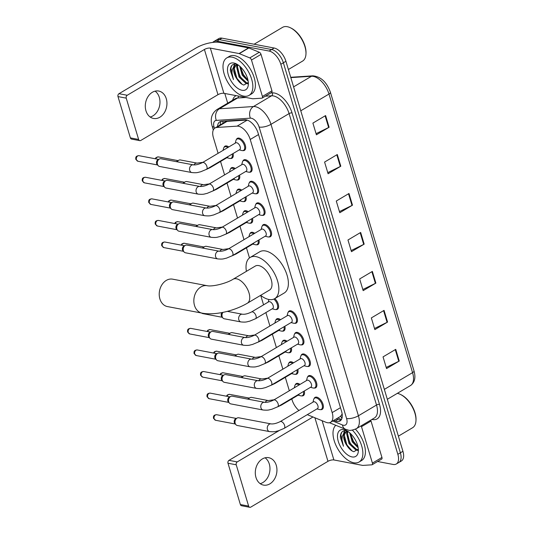 <?xml version="1.0" encoding="UTF-8"?>
<svg xmlns="http://www.w3.org/2000/svg" width="534" height="534" viewBox="0 0 534 534"><rect width="100%" height="100%" fill="white"/><g stroke="black" fill="none" stroke-linecap="round" stroke-linejoin="round"><path stroke-width="0.8" d="M288.734 363.327A6.975 3.705 59.3 0 1 289.722 362.052A6.975 3.705 59.3 0 1 291.41 361.818A6.975 3.705 59.3 0 1 293.546 362.833M282.259 341.74A6.975 3.705 59.3 0 1 283.247 340.472A6.975 3.705 59.3 0 1 284.929 340.231A6.975 3.705 59.3 0 1 287.072 341.246M275.784 320.153A6.975 3.705 59.3 0 1 276.766 318.885A6.975 3.705 59.3 0 1 278.454 318.644A6.975 3.705 59.3 0 1 280.597 319.659M249.879 233.812A6.975 3.705 59.3 0 1 250.867 232.537A6.975 3.705 59.3 0 1 252.549 232.303A6.975 3.705 59.3 0 1 254.691 233.318M243.404 212.225A6.975 3.705 59.3 0 1 244.385 210.957A6.975 3.705 59.3 0 1 246.074 210.716A6.975 3.705 59.3 0 1 248.217 211.731M236.929 190.638A6.975 3.705 59.3 0 1 237.91 189.37A6.975 3.705 59.3 0 1 239.599 189.129A6.975 3.705 59.3 0 1 241.735 190.144M230.454 169.058A6.975 3.705 59.3 0 1 231.436 167.783A6.975 3.705 59.3 0 1 233.124 167.549A6.975 3.705 59.3 0 1 235.26 168.557M223.973 147.471A6.975 3.705 59.3 0 1 224.961 146.196A6.975 3.705 59.3 0 1 226.65 145.962A6.975 3.705 59.3 0 1 228.786 146.97M295.215 384.914A6.975 3.705 59.3 0 1 296.196 383.639A6.975 3.705 59.3 0 1 297.885 383.405A6.975 3.705 59.3 0 1 300.021 384.42M236.342 139.628A6.975 3.705 59.3 0 1 237.33 138.359A6.975 3.705 59.3 0 1 239.018 138.119A6.975 3.705 59.3 0 1 244.772 143.813A6.975 3.705 59.3 0 1 244.445 150.354A6.975 3.705 59.3 0 1 242.857 150.608M242.816 161.215A6.975 3.705 59.3 0 1 243.804 159.94A6.975 3.705 59.3 0 1 245.493 159.706A6.975 3.705 59.3 0 1 251.247 165.4A6.975 3.705 59.3 0 1 250.92 171.941A6.975 3.705 59.3 0 1 249.331 172.195M249.298 182.802A6.975 3.705 59.3 0 1 250.279 181.527A6.975 3.705 59.3 0 1 251.968 181.293A6.975 3.705 59.3 0 1 257.722 186.987A6.975 3.705 59.3 0 1 257.395 193.528A6.975 3.705 59.3 0 1 255.806 193.782M255.773 204.388A6.975 3.705 59.3 0 1 256.754 203.114A6.975 3.705 59.3 0 1 258.443 202.88A6.975 3.705 59.3 0 1 264.197 208.574A6.975 3.705 59.3 0 1 263.869 215.109A6.975 3.705 59.3 0 1 262.281 215.362M262.247 225.975A6.975 3.705 59.3 0 1 263.229 224.701A6.975 3.705 59.3 0 1 264.917 224.467A6.975 3.705 59.3 0 1 270.678 230.154A6.975 3.705 59.3 0 1 270.351 236.696A6.975 3.705 59.3 0 1 268.762 236.949M301.103 355.49A6.975 3.705 59.3 0 1 302.09 354.216A6.975 3.705 59.3 0 1 303.779 353.982A6.975 3.705 59.3 0 1 309.533 359.669A6.975 3.705 59.3 0 1 309.206 366.211A6.975 3.705 59.3 0 1 307.617 366.464M307.577 377.077A6.975 3.705 59.3 0 1 308.565 375.803A6.975 3.705 59.3 0 1 310.254 375.569A6.975 3.705 59.3 0 1 316.008 381.256A6.975 3.705 59.3 0 1 315.681 387.797A6.975 3.705 59.3 0 1 314.092 388.051M294.628 333.904A6.975 3.705 59.3 0 1 295.609 332.629A6.975 3.705 59.3 0 1 297.298 332.395A6.975 3.705 59.3 0 1 303.058 338.089A6.975 3.705 59.3 0 1 302.731 344.63A6.975 3.705 59.3 0 1 301.143 344.877M288.153 312.317A6.975 3.705 59.3 0 1 289.134 311.042A6.975 3.705 59.3 0 1 290.823 310.808A6.975 3.705 59.3 0 1 296.577 316.502A6.975 3.705 59.3 0 1 296.25 323.043A6.975 3.705 59.3 0 1 294.661 323.297M314.059 398.658A6.975 3.705 59.3 0 1 315.04 397.389A6.975 3.705 59.3 0 1 316.729 397.149A6.975 3.705 59.3 0 1 322.483 402.843A6.975 3.705 59.3 0 1 322.156 409.384A6.975 3.705 59.3 0 1 320.567 409.638M307.29 414.658L325.947 422.281A13.076 6.949 -120.7 0 0 327.435 422.728A13.076 6.949 -120.7 0 0 330.599 422.287A13.076 6.949 -120.7 0 0 332.168 412.602L250.232 139.481A13.076 6.949 -120.7 0 0 237.103 126.137L216.771 127.472A13.076 6.949 -120.7 0 0 214.982 128.006A13.076 6.949 -120.7 0 0 213.413 137.692L218.099 153.311M330.599 422.287L340.358 416.5L341.867 414.517A4.359 2.316 -120.7 0 0 342.194 414.284M342.127 413.757A13.076 6.949 59.3 0 1 341.867 414.517M247.068 120.037L227.09 121.345L225.168 121.966L214.982 128.006M291.784 398.925L292.058 399.826A13.076 6.949 -120.7 0 0 298.933 410.492M220.549 161.482L224.574 174.898M227.023 183.069L231.048 196.485M233.505 204.656L237.523 218.072M239.98 226.242L244.005 239.659M246.454 247.829L249.485 257.929M260.726 295.402L263.556 304.841M265.885 312.584L269.904 326M272.36 334.171L276.385 347.587M278.835 355.757L282.86 369.174M285.31 377.344L289.335 390.754M297.818 369.421A6.975 3.705 59.3 0 1 296.837 374.054A6.975 3.705 59.3 0 1 295.249 374.307M291.344 347.834A6.975 3.705 59.3 0 1 290.363 352.467A6.975 3.705 59.3 0 1 288.774 352.72M284.869 326.247A6.975 3.705 59.3 0 1 283.888 330.88A6.975 3.705 59.3 0 1 282.299 331.133M274.776 298.606A6.975 3.705 59.3 0 1 278.381 304.62A6.975 3.705 59.3 0 1 277.406 309.293A6.975 3.705 59.3 0 1 275.818 309.546M258.963 239.906A6.975 3.705 59.3 0 1 257.982 244.539A6.975 3.705 59.3 0 1 256.393 244.792M252.489 218.319A6.975 3.705 59.3 0 1 251.507 222.952A6.975 3.705 59.3 0 1 249.919 223.205M246.014 196.732A6.975 3.705 59.3 0 1 245.026 201.365A6.975 3.705 59.3 0 1 243.437 201.618M239.532 175.145A6.975 3.705 59.3 0 1 238.551 179.778A6.975 3.705 59.3 0 1 236.963 180.031M233.058 153.558A6.975 3.705 59.3 0 1 232.076 158.191A6.975 3.705 59.3 0 1 230.488 158.444M304.293 391.008A6.975 3.705 59.3 0 1 303.312 395.641A6.975 3.705 59.3 0 1 301.723 395.888M333.837 420.365L335.345 420.986A13.076 6.949 -120.7 0 0 336.834 421.433A13.076 6.949 -120.7 0 0 339.998 420.992A13.076 6.949 -120.7 0 0 341.566 411.307L258.102 133.106A13.076 6.949 -120.7 0 0 244.979 119.763L221.597 121.305A13.076 6.949 -120.7 0 0 219.808 121.839A13.076 6.949 -120.7 0 0 217.538 126.491M341.113 419.984A13.076 6.949 59.3 0 1 339.37 419.924A13.076 6.949 59.3 0 1 337.888 419.477L336.373 418.863M212.752 42.42A13.076 6.949 59.3 0 1 213.713 41.605A13.076 6.949 59.3 0 1 216.877 41.165L269.083 51.044A13.076 6.949 59.3 0 1 280.831 64.294L397.85 454.321A13.076 6.949 59.3 0 1 396.275 464.006A13.076 6.949 59.3 0 1 393.111 464.446L377.591 461.509M227.704 103.162L224.801 93.483M213.713 41.605L218.793 38.588A13.076 6.949 59.3 0 1 221.964 38.148L274.169 48.027A13.076 6.949 59.3 0 1 285.917 61.276L402.93 451.303L400.387 452.812A13.076 6.949 59.3 0 1 398.818 462.497A13.076 6.949 59.3 0 0 400.387 452.812L283.374 62.785L400.387 452.812L397.85 454.321M274.169 48.027L271.626 49.535A13.076 6.949 59.3 0 1 283.374 62.785A13.076 6.949 59.3 0 0 271.626 49.535L219.421 39.656L271.626 49.535L269.083 51.044M216.257 40.097A13.076 6.949 59.3 0 1 219.421 39.656A13.076 6.949 59.3 0 0 216.257 40.097M220.075 124.983A13.076 6.949 59.3 0 1 221.23 121.338M241.775 72.23A17.435 9.265 -120.7 0 0 246.708 79.246M351.772 438.881A17.435 9.265 -120.7 0 0 356.705 445.897M325.6 115.564L312.897 123.1L316.408 134.788L329.111 127.252L325.6 115.564M316.068 133.667L328.637 127.513A3.484 1.255 -16.7 0 0 329.111 127.252M337.294 154.526L324.585 162.062L328.096 173.757L340.799 166.221L337.294 154.526M327.756 172.629L340.325 166.475A3.484 1.255 -16.7 0 0 340.799 166.221M348.982 193.495L336.28 201.031L339.784 212.719L352.487 205.183L348.982 193.495M339.444 211.591L352.013 205.436A3.484 1.255 -16.7 0 0 352.487 205.183M395.741 349.349L383.038 356.886L386.543 368.573L399.245 361.037L395.741 349.349M386.202 367.445L398.771 361.291A3.484 1.255 -16.7 0 0 399.245 361.037M384.053 310.381L371.344 317.917L374.855 329.611L387.557 322.075L384.053 310.381M374.514 328.483L387.083 322.329A3.484 1.255 -16.7 0 0 387.557 322.075M372.358 271.419L359.656 278.955L363.167 290.643L375.869 283.107L372.358 271.419M362.826 289.521L375.395 283.367A3.484 1.255 -16.7 0 0 375.869 283.107M360.67 232.457L347.968 239.993L351.472 251.681L364.175 244.145L360.67 232.457M351.138 250.553L363.701 244.398A3.484 1.255 -16.7 0 0 364.175 244.145M402.93 451.303A13.076 6.949 59.3 0 1 401.361 460.989L396.275 464.006M265.084 457.805A13.951 10.7 -79.3 0 1 269.31 464.046A13.951 10.7 -79.3 0 1 260.185 483.664M255.96 477.423A13.951 10.7 100.7 0 0 263.529 485.099A13.951 10.7 100.7 0 0 274.189 479.579A13.951 10.7 100.7 0 0 276.285 465.368A13.951 10.7 100.7 0 0 268.715 457.691A13.951 10.7 100.7 0 0 258.049 463.212A13.951 10.7 100.7 0 0 255.96 477.423M370.649 420.198A2.183 1.161 59.3 0 1 371.017 421.032L361.491 426.686L372.418 463.118L381.944 457.464A2.183 1.161 59.3 0 1 381.683 459.08L372.158 464.734A2.183 1.161 -120.7 0 0 372.418 463.118M371.017 421.032L381.944 457.464M249.805 507.3L241.562 505.738A2.183 1.669 -79.3 0 1 240.38 504.543L248.624 506.099A2.183 1.669 100.7 0 0 249.805 507.3A2.183 1.669 100.7 0 0 250.793 507.106L327.969 461.323A4.359 1.569 163.3 0 1 333.897 459.961L362.626 465.394A2.183 1.161 -120.7 0 0 362.853 465.414L371.858 464.82A2.183 1.161 -120.7 0 0 372.158 464.734M227.991 463.238A2.183 1.669 -79.3 0 1 228.993 460.348L237.236 461.91A2.183 1.669 100.7 0 0 236.235 464.8L227.991 463.238L240.38 504.543M279.175 430.578L228.993 460.348M236.235 464.8L248.624 506.099M237.236 461.91L312.971 416.981M361.491 426.686A2.183 1.161 -120.7 0 0 361.118 425.852M397.329 393.358A19.618 10.426 59.3 0 1 400.38 394.406L401.114 394.76A18.743 9.959 59.3 0 1 416.013 419.871L415.973 420.685A19.618 10.426 59.3 0 1 412.562 427.754L398.384 436.165M400.38 394.406A19.618 10.426 59.3 0 1 415.973 420.685M352.367 430.124A21.794 11.581 59.3 0 1 359.048 462.037A21.794 11.581 59.3 0 1 353.775 462.771A21.794 11.581 59.3 0 1 336.28 446.05A21.794 11.581 59.3 0 1 335.793 425.298M355.437 429.169A21.794 11.581 59.3 0 1 361.591 460.528L359.048 462.037M347.901 431.432L345.625 431.986L347.387 431.105L346.379 430.825C342.454 430.317 340.438 432.467 340.338 437.279L343.469 446.25C341.119 439.936 341.573 435.39 344.837 432.607A10.9 5.794 59.3 0 0 347.1 445.857C349.209 449.034 351.452 450.99 353.828 451.711L358.327 449.074M352.019 456.924A15.259 8.11 59.3 0 1 338.309 441.471A15.259 8.11 59.3 0 1 343.836 429.65A15.259 8.11 59.3 0 1 346.239 430.477A15.259 8.11 59.3 0 1 358.361 450.91A15.259 8.11 59.3 0 1 352.019 456.924M347.961 431.479L347.434 433.187L349.83 443.24L356.712 449.555L358.147 449.648M347.447 431.439L346.639 433.661L349.036 443.714L355.918 450.022L358.034 449.935M350.498 433.541L353.007 441.358L357.987 446.838L353.421 441.344L350.511 433.741M349.703 432.814L352.213 441.832L358.174 447.826M346.039 431.772L344.263 435.07L347.1 445.857M345.625 431.986L344.837 432.607M346.886 430.951L346.826 431.305M346.793 431.532L346.686 433.401M344.45 430.744L343.582 433.688M347.167 431.465L347.107 432.073M347.334 435.624L350.244 443.227L354.863 448.754M356.946 450.155L357.72 450.509M344.744 430.718L344.003 433.234M344.163 437.513L347.073 445.116L352.14 450.99M341.813 432.16L340.872 434.836L343.469 446.25M172.642 279.169A13.951 10.7 100.7 0 0 161.976 284.689A13.951 10.7 100.7 0 0 159.886 298.9A13.951 10.7 100.7 0 0 167.456 306.576L202.072 313.131A13.951 10.7 -79.3 0 1 194.503 305.455A13.951 10.7 -79.3 0 1 196.599 291.237A13.951 10.7 -79.3 0 1 207.259 285.717L172.642 279.169M233.091 279.242A13.951 7.409 -120.7 0 1 236.469 278.775A13.951 7.409 -120.7 0 1 248.998 292.906A13.951 7.409 -120.7 0 1 247.322 303.239L269.557 290.049A13.951 7.409 -120.7 0 0 270.211 276.966A13.951 7.409 -120.7 0 0 258.696 265.585A13.951 7.409 -120.7 0 0 255.319 266.052L233.091 279.242C226.436 283.481 212.365 286.858 207.259 285.717M246.408 271.339A23.977 12.743 59.3 0 1 250.206 257.435A23.977 12.743 59.3 0 1 256.013 256.62A23.977 12.743 59.3 0 1 275.791 276.185A23.977 12.743 59.3 0 1 274.67 298.673A23.977 12.743 59.3 0 1 268.869 299.481A23.977 12.743 59.3 0 1 260.645 295.335M250.206 257.435L259.731 251.781A23.977 12.743 59.3 0 1 265.538 250.967A23.977 12.743 59.3 0 1 285.323 270.538A23.977 12.743 59.3 0 1 284.201 293.019L274.67 298.673M280.136 421.64L313.418 401.895A3.925 2.083 59.3 0 1 314.372 401.762A3.925 2.083 59.3 0 1 317.61 404.966A3.925 2.083 59.3 0 1 317.423 408.644L284.141 428.388A3.925 2.083 59.3 0 0 284.542 425.264A3.925 2.083 59.3 0 0 281.084 421.506A3.925 2.083 59.3 0 0 280.136 421.64C276.545 423.402 273.508 424.15 271.025 423.889L238.765 417.782A3.925 3.01 -79.3 0 0 237.196 418.015A3.925 3.01 -79.3 0 0 236.983 418.129A3.925 3.01 -79.3 0 0 235.18 423.335A3.925 3.01 -79.3 0 0 235.928 424.704A3.925 3.01 -79.3 0 0 237.31 425.491L269.563 431.599A3.925 3.01 -79.3 0 1 267.434 429.436A3.925 3.01 -79.3 0 1 267.374 429.216A3.925 3.01 -79.3 0 1 268.088 425.344A3.925 3.01 -79.3 0 1 271.025 423.889M312.971 402.162L313.612 399.632A6.542 3.478 59.3 0 1 314.626 398.137A6.542 3.478 59.3 0 1 316.208 397.917A6.542 3.478 59.3 0 1 321.608 403.257A6.542 3.478 59.3 0 1 321.301 409.384A6.542 3.478 59.3 0 1 319.719 409.605A6.542 3.478 59.3 0 1 319.499 409.558A6.542 3.478 59.3 0 1 319.285 409.498M235.928 424.704L234.867 423.535A2.83 2.176 -79.3 0 1 234.326 422.548A2.83 2.176 -79.3 0 1 235.627 418.796A2.83 2.176 -79.3 0 1 235.781 418.709A2.83 2.176 -79.3 0 1 235.941 418.643M273.662 400.053L306.943 380.308A3.925 2.083 59.3 0 1 307.898 380.175A3.925 2.083 59.3 0 1 311.135 383.379A3.925 2.083 59.3 0 1 310.948 387.057L277.667 406.801A3.925 2.083 59.3 0 0 278.067 403.677A3.925 2.083 59.3 0 0 274.609 399.926A3.925 2.083 59.3 0 0 273.662 400.053C270.07 401.815 267.033 402.569 264.544 402.302L232.29 396.195A3.925 3.01 -79.3 0 0 230.721 396.428A3.925 3.01 -79.3 0 0 230.508 396.548A3.925 3.01 -79.3 0 0 228.699 401.748A3.925 3.01 -79.3 0 0 229.453 403.117A3.925 3.01 -79.3 0 0 230.828 403.904L263.088 410.012A3.925 3.01 -79.3 0 1 260.959 407.856A3.925 3.01 -79.3 0 1 260.899 407.629A3.925 3.01 -79.3 0 1 261.613 403.757A3.925 3.01 -79.3 0 1 264.544 402.302M306.496 380.575L307.137 378.052A6.542 3.478 59.3 0 1 308.151 376.557A6.542 3.478 59.3 0 1 309.733 376.33A6.542 3.478 59.3 0 1 315.127 381.67A6.542 3.478 59.3 0 1 314.826 387.797A6.542 3.478 59.3 0 1 313.238 388.024A6.542 3.478 59.3 0 1 313.024 387.971A6.542 3.478 59.3 0 1 312.811 387.911M229.453 403.117L228.392 401.955A2.83 2.176 -79.3 0 1 227.844 400.967A2.83 2.176 -79.3 0 1 229.153 397.209A2.83 2.176 -79.3 0 1 229.306 397.122A2.83 2.176 -79.3 0 1 229.466 397.056M267.187 378.472L300.468 358.721A3.925 2.083 59.3 0 1 301.416 358.594A3.925 2.083 59.3 0 1 304.654 361.792A3.925 2.083 59.3 0 1 304.473 365.47L271.192 385.221A3.925 2.083 59.3 0 0 271.592 382.09A3.925 2.083 59.3 0 0 268.135 378.339A3.925 2.083 59.3 0 0 267.187 378.472C263.596 380.235 260.559 380.982 258.069 380.715L225.815 374.614A3.925 3.01 -79.3 0 0 224.24 374.848A3.925 3.01 -79.3 0 0 224.033 374.961A3.925 3.01 -79.3 0 0 222.224 380.161A3.925 3.01 -79.3 0 0 222.978 381.53A3.925 3.01 -79.3 0 0 224.353 382.324L256.614 388.425A3.925 3.01 -79.3 0 1 254.484 386.269A3.925 3.01 -79.3 0 1 254.424 386.042A3.925 3.01 -79.3 0 1 255.139 382.17A3.925 3.01 -79.3 0 1 258.069 380.715M300.021 358.988L300.662 356.465A6.542 3.478 59.3 0 1 301.677 354.97A6.542 3.478 59.3 0 1 303.259 354.75A6.542 3.478 59.3 0 1 308.652 360.083A6.542 3.478 59.3 0 1 308.345 366.217A6.542 3.478 59.3 0 1 306.763 366.437A6.542 3.478 59.3 0 1 306.549 366.391A6.542 3.478 59.3 0 1 306.336 366.324M222.978 381.53L221.917 380.368A2.83 2.176 -79.3 0 1 221.37 379.38A2.83 2.176 -79.3 0 1 222.678 375.622A2.83 2.176 -79.3 0 1 222.825 375.542A2.83 2.176 -79.3 0 1 222.992 375.469M260.712 356.886L293.994 337.141A3.925 2.083 59.3 0 1 294.942 337.007A3.925 2.083 59.3 0 1 298.179 340.205A3.925 2.083 59.3 0 1 297.999 343.889L264.71 363.634A3.925 2.083 59.3 0 0 265.111 360.503A3.925 2.083 59.3 0 0 261.66 356.752A3.925 2.083 59.3 0 0 260.712 356.886C257.121 358.648 254.084 359.395 251.594 359.128L219.341 353.027A3.925 3.01 -79.3 0 0 217.765 353.261A3.925 3.01 -79.3 0 0 217.558 353.374A3.925 3.01 -79.3 0 0 215.749 358.574A3.925 3.01 -79.3 0 0 216.504 359.943A3.925 3.01 -79.3 0 0 217.879 360.737L250.132 366.838A3.925 3.01 -79.3 0 1 248.003 364.682A3.925 3.01 -79.3 0 1 247.943 364.455A3.925 3.01 -79.3 0 1 248.657 360.584A3.925 3.01 -79.3 0 1 251.594 359.128M293.546 337.401L294.187 334.878A6.542 3.478 59.3 0 1 295.202 333.383A6.542 3.478 59.3 0 1 296.784 333.163A6.542 3.478 59.3 0 1 302.177 338.496A6.542 3.478 59.3 0 1 301.87 344.63A6.542 3.478 59.3 0 1 300.288 344.851A6.542 3.478 59.3 0 1 300.075 344.804A6.542 3.478 59.3 0 1 299.861 344.737M216.504 359.943L215.436 358.781A2.83 2.176 -79.3 0 1 214.895 357.793A2.83 2.176 -79.3 0 1 216.197 354.035A2.83 2.176 -79.3 0 1 216.35 353.955A2.83 2.176 -79.3 0 1 216.517 353.882M254.231 335.299L287.519 315.554A3.925 2.083 59.3 0 1 288.467 315.42A3.925 2.083 59.3 0 1 291.704 318.624A3.925 2.083 59.3 0 1 291.517 322.302L258.236 342.047A3.925 2.083 59.3 0 0 258.636 338.916A3.925 2.083 59.3 0 0 255.185 335.165A3.925 2.083 59.3 0 0 254.231 335.299C250.646 337.061 247.602 337.808 245.119 337.548L212.859 331.44A3.925 3.01 -79.3 0 0 211.29 331.674A3.925 3.01 -79.3 0 0 211.077 331.788A3.925 3.01 -79.3 0 0 209.275 336.987A3.925 3.01 -79.3 0 0 210.029 338.356A3.925 3.01 -79.3 0 0 211.404 339.15L243.658 345.258A3.925 3.01 -79.3 0 1 241.528 343.095A3.925 3.01 -79.3 0 1 241.468 342.875A3.925 3.01 -79.3 0 1 242.182 339.003A3.925 3.01 -79.3 0 1 245.119 337.548M287.072 315.821L287.713 313.291A6.542 3.478 59.3 0 1 288.72 311.796A6.542 3.478 59.3 0 1 290.309 311.576A6.542 3.478 59.3 0 1 295.702 316.909A6.542 3.478 59.3 0 1 295.395 323.043A6.542 3.478 59.3 0 1 293.813 323.264A6.542 3.478 59.3 0 1 293.6 323.217A6.542 3.478 59.3 0 1 293.386 323.157M210.029 338.356L208.961 337.194A2.83 2.176 -79.3 0 1 208.42 336.206A2.83 2.176 -79.3 0 1 209.722 332.448A2.83 2.176 -79.3 0 1 209.875 332.368A2.83 2.176 -79.3 0 1 210.036 332.295M228.332 248.957L261.613 229.206A3.925 2.083 59.3 0 1 262.561 229.079A3.925 2.083 59.3 0 1 265.798 232.277A3.925 2.083 59.3 0 1 265.618 235.955L232.33 255.699A3.925 2.083 59.3 0 0 232.731 252.575A3.925 2.083 59.3 0 0 229.28 248.824A3.925 2.083 59.3 0 0 228.332 248.957C224.741 250.713 221.703 251.467 219.214 251.2L186.96 245.093A3.925 3.01 -79.3 0 0 185.385 245.333A3.925 3.01 -79.3 0 0 185.178 245.446A3.925 3.01 -79.3 0 0 183.369 250.646A3.925 3.01 -79.3 0 0 184.123 252.015A3.925 3.01 -79.3 0 0 185.498 252.802L217.752 258.91A3.925 3.01 -79.3 0 1 215.623 256.754A3.925 3.01 -79.3 0 1 215.562 256.527A3.925 3.01 -79.3 0 1 216.277 252.655A3.925 3.01 -79.3 0 1 219.214 251.2M261.166 229.473L261.807 226.95A6.542 3.478 59.3 0 1 262.821 225.455A6.542 3.478 59.3 0 1 264.403 225.235A6.542 3.478 59.3 0 1 269.797 230.568A6.542 3.478 59.3 0 1 269.49 236.702A6.542 3.478 59.3 0 1 267.908 236.922A6.542 3.478 59.3 0 1 267.694 236.869A6.542 3.478 59.3 0 1 267.481 236.809M184.123 252.015L183.055 250.853A2.83 2.176 -79.3 0 1 182.515 249.865A2.83 2.176 -79.3 0 1 183.816 246.107A2.83 2.176 -79.3 0 1 183.97 246.02A2.83 2.176 -79.3 0 1 184.137 245.954M221.85 227.371L255.139 207.626A3.925 2.083 59.3 0 1 256.086 207.492A3.925 2.083 59.3 0 1 259.324 210.69A3.925 2.083 59.3 0 1 259.137 214.374L225.855 234.119A3.925 2.083 59.3 0 0 226.256 230.988A3.925 2.083 59.3 0 0 222.805 227.237A3.925 2.083 59.3 0 0 221.85 227.371C218.266 229.133 215.222 229.88 212.739 229.613L180.479 223.512A3.925 3.01 -79.3 0 0 178.91 223.746A3.925 3.01 -79.3 0 0 178.696 223.859A3.925 3.01 -79.3 0 0 176.894 229.059A3.925 3.01 -79.3 0 0 177.648 230.428A3.925 3.01 -79.3 0 0 179.023 231.222L211.277 237.323A3.925 3.01 -79.3 0 1 209.148 235.167A3.925 3.01 -79.3 0 1 209.088 234.94A3.925 3.01 -79.3 0 1 209.802 231.068A3.925 3.01 -79.3 0 1 212.739 229.613M254.691 207.886L255.332 205.363A6.542 3.478 59.3 0 1 256.34 203.868A6.542 3.478 59.3 0 1 257.929 203.648A6.542 3.478 59.3 0 1 263.322 208.981A6.542 3.478 59.3 0 1 263.015 215.115A6.542 3.478 59.3 0 1 261.433 215.335A6.542 3.478 59.3 0 1 261.219 215.289A6.542 3.478 59.3 0 1 261.006 215.222M177.648 230.428L176.58 229.266A2.83 2.176 -79.3 0 1 176.04 228.278A2.83 2.176 -79.3 0 1 177.341 224.52A2.83 2.176 -79.3 0 1 177.495 224.44A2.83 2.176 -79.3 0 1 177.655 224.367M215.376 205.784L248.657 186.039A3.925 2.083 59.3 0 1 249.612 185.905A3.925 2.083 59.3 0 1 252.849 189.109A3.925 2.083 59.3 0 1 252.662 192.787L219.381 212.532A3.925 2.083 59.3 0 0 219.781 209.401A3.925 2.083 59.3 0 0 216.323 205.65A3.925 2.083 59.3 0 0 215.376 205.784C211.784 207.546 208.747 208.293 206.264 208.033L174.004 201.925A3.925 3.01 -79.3 0 0 172.435 202.159A3.925 3.01 -79.3 0 0 172.222 202.273A3.925 3.01 -79.3 0 0 170.419 207.472A3.925 3.01 -79.3 0 0 171.167 208.841A3.925 3.01 -79.3 0 0 172.549 209.635L204.802 215.736A3.925 3.01 -79.3 0 1 202.673 213.58A3.925 3.01 -79.3 0 1 202.613 213.36A3.925 3.01 -79.3 0 1 203.327 209.488A3.925 3.01 -79.3 0 1 206.264 208.033M248.21 186.306L248.851 183.776A6.542 3.478 59.3 0 1 249.865 182.281A6.542 3.478 59.3 0 1 251.447 182.061A6.542 3.478 59.3 0 1 256.847 187.394A6.542 3.478 59.3 0 1 256.54 193.528A6.542 3.478 59.3 0 1 254.958 193.749A6.542 3.478 59.3 0 1 254.738 193.702A6.542 3.478 59.3 0 1 254.524 193.642M171.167 208.841L170.106 207.679A2.83 2.176 -79.3 0 1 169.565 206.691A2.83 2.176 -79.3 0 1 170.867 202.933A2.83 2.176 -79.3 0 1 171.02 202.853A2.83 2.176 -79.3 0 1 171.18 202.78M208.901 184.197L242.182 164.452A3.925 2.083 59.3 0 1 243.137 164.318A3.925 2.083 59.3 0 1 246.374 167.522A3.925 2.083 59.3 0 1 246.187 171.2L212.906 190.945A3.925 2.083 59.3 0 0 213.306 187.814A3.925 2.083 59.3 0 0 209.849 184.063A3.925 2.083 59.3 0 0 208.901 184.197C205.31 185.959 202.273 186.706 199.783 186.446L167.529 180.338A3.925 3.01 -79.3 0 0 165.961 180.572A3.925 3.01 -79.3 0 0 165.747 180.686A3.925 3.01 -79.3 0 0 163.938 185.885A3.925 3.01 -79.3 0 0 164.692 187.254A3.925 3.01 -79.3 0 0 166.067 188.048L198.328 194.156A3.925 3.01 -79.3 0 1 196.198 191.993A3.925 3.01 -79.3 0 1 196.138 191.773A3.925 3.01 -79.3 0 1 196.852 187.901A3.925 3.01 -79.3 0 1 199.783 186.446M241.735 164.719L242.376 162.189A6.542 3.478 59.3 0 1 243.391 160.694A6.542 3.478 59.3 0 1 244.972 160.474A6.542 3.478 59.3 0 1 250.366 165.807A6.542 3.478 59.3 0 1 250.066 171.941A6.542 3.478 59.3 0 1 248.477 172.162A6.542 3.478 59.3 0 1 248.263 172.115A6.542 3.478 59.3 0 1 248.05 172.055M164.692 187.254L163.631 186.092A2.83 2.176 -79.3 0 1 163.084 185.104A2.83 2.176 -79.3 0 1 164.392 181.346A2.83 2.176 -79.3 0 1 164.545 181.266A2.83 2.176 -79.3 0 1 164.706 181.193M202.426 162.61L235.708 142.865A3.925 2.083 59.3 0 1 236.655 142.732A3.925 2.083 59.3 0 1 239.893 145.936A3.925 2.083 59.3 0 1 239.713 149.613L206.431 169.358A3.925 2.083 59.3 0 0 206.832 166.234A3.925 2.083 59.3 0 0 203.374 162.476A3.925 2.083 59.3 0 0 202.426 162.61C198.835 164.372 195.798 165.119 193.308 164.859L161.054 158.752A3.925 3.01 -79.3 0 0 159.479 158.985A3.925 3.01 -79.3 0 0 159.272 159.099A3.925 3.01 -79.3 0 0 157.463 164.305A3.925 3.01 -79.3 0 0 158.218 165.673A3.925 3.01 -79.3 0 0 159.593 166.461L191.853 172.569A3.925 3.01 -79.3 0 1 189.724 170.406A3.925 3.01 -79.3 0 1 189.663 170.186A3.925 3.01 -79.3 0 1 190.378 166.314A3.925 3.01 -79.3 0 1 193.308 164.859M235.26 143.132L235.901 140.602A6.542 3.478 59.3 0 1 236.916 139.107A6.542 3.478 59.3 0 1 238.498 138.887A6.542 3.478 59.3 0 1 243.891 144.227A6.542 3.478 59.3 0 1 243.584 150.354A6.542 3.478 59.3 0 1 242.002 150.575A6.542 3.478 59.3 0 1 241.789 150.528A6.542 3.478 59.3 0 1 241.575 150.468M158.218 165.673L157.156 164.505A2.83 2.176 -79.3 0 1 156.609 163.517A2.83 2.176 -79.3 0 1 157.917 159.759A2.83 2.176 -79.3 0 1 158.071 159.679A2.83 2.176 -79.3 0 1 158.231 159.606M299.18 394.039A3.925 2.083 59.3 0 1 298.579 394.9L281.431 405.072A3.925 2.083 59.3 0 0 282.025 404.218M248.49 399.265A3.925 3.01 -79.3 0 1 249.879 397.77A3.925 3.01 -79.3 0 1 250.092 397.65A3.925 3.01 -79.3 0 1 251.661 397.416L268.308 400.573L274.162 399.759M294.281 387.824L294.768 385.888A6.542 3.478 59.3 0 1 295.783 384.393A6.542 3.478 59.3 0 1 297.365 384.173A6.542 3.478 59.3 0 1 299.127 384.947M303.425 391.522A6.542 3.478 59.3 0 1 302.458 395.641A6.542 3.478 59.3 0 1 300.876 395.861A6.542 3.478 59.3 0 1 300.655 395.814A6.542 3.478 59.3 0 1 300.442 395.747M247.763 399.125A2.83 2.176 -79.3 0 1 248.524 398.431A2.83 2.176 -79.3 0 1 248.677 398.344A2.83 2.176 -79.3 0 1 248.837 398.277M292.699 372.458A3.925 2.083 59.3 0 1 292.105 373.313L274.957 383.485A3.925 2.083 59.3 0 0 275.551 382.631M242.015 377.678A3.925 3.01 -79.3 0 1 243.404 376.183A3.925 3.01 -79.3 0 1 243.617 376.069A3.925 3.01 -79.3 0 1 245.186 375.836L261.834 378.986L267.688 378.172M287.799 366.237L288.293 364.301A6.542 3.478 59.3 0 1 289.308 362.806A6.542 3.478 59.3 0 1 290.89 362.586A6.542 3.478 59.3 0 1 292.652 363.36M296.951 369.935A6.542 3.478 59.3 0 1 295.976 374.054A6.542 3.478 59.3 0 1 294.394 374.274A6.542 3.478 59.3 0 1 294.181 374.227A6.542 3.478 59.3 0 1 293.967 374.167M241.288 377.538A2.83 2.176 -79.3 0 1 242.049 376.844A2.83 2.176 -79.3 0 1 242.202 376.764A2.83 2.176 -79.3 0 1 242.363 376.69M286.224 350.871A3.925 2.083 59.3 0 1 285.63 351.726L268.475 361.898A3.925 2.083 59.3 0 0 269.076 361.044M235.534 356.091A3.925 3.01 -79.3 0 1 236.929 354.596A3.925 3.01 -79.3 0 1 237.136 354.483A3.925 3.01 -79.3 0 1 238.711 354.249L255.359 357.4L261.213 356.585M281.325 344.65L281.818 342.715A6.542 3.478 59.3 0 1 282.833 341.219A6.542 3.478 59.3 0 1 284.415 340.999A6.542 3.478 59.3 0 1 286.177 341.773M290.476 348.348A6.542 3.478 59.3 0 1 289.501 352.467A6.542 3.478 59.3 0 1 287.919 352.687A6.542 3.478 59.3 0 1 287.706 352.64A6.542 3.478 59.3 0 1 287.492 352.58M234.813 355.958A2.83 2.176 -79.3 0 1 235.574 355.257A2.83 2.176 -79.3 0 1 235.721 355.177A2.83 2.176 -79.3 0 1 235.888 355.103M279.749 329.284A3.925 2.083 59.3 0 1 279.155 330.139L262 340.312A3.925 2.083 59.3 0 0 262.601 339.457M229.059 334.504A3.925 3.01 -79.3 0 1 230.454 333.009A3.925 3.01 -79.3 0 1 230.661 332.896A3.925 3.01 -79.3 0 1 232.23 332.662L248.884 335.813L254.738 334.998M274.85 323.07L275.344 321.128A6.542 3.478 59.3 0 1 276.352 319.632A6.542 3.478 59.3 0 1 277.94 319.412A6.542 3.478 59.3 0 1 279.696 320.193M284.001 326.761A6.542 3.478 59.3 0 1 283.027 330.88A6.542 3.478 59.3 0 1 281.445 331.1A6.542 3.478 59.3 0 1 281.231 331.053A6.542 3.478 59.3 0 1 281.017 330.993M228.338 334.371A2.83 2.176 -79.3 0 1 229.093 333.67A2.83 2.176 -79.3 0 1 229.246 333.59A2.83 2.176 -79.3 0 1 229.413 333.516M251.521 311.983L268.675 301.803A3.925 2.083 59.3 0 1 269.623 301.67A3.925 2.083 59.3 0 1 272.861 304.874A3.925 2.083 59.3 0 1 272.674 308.552L255.526 318.731A3.925 2.083 59.3 0 0 255.926 315.601A3.925 2.083 59.3 0 0 252.475 311.849A3.925 2.083 59.3 0 0 251.521 311.983C247.936 313.738 244.892 314.493 242.409 314.226L227.277 311.362M273.855 299.08A6.542 3.478 59.3 0 1 277.426 304.767A6.542 3.478 59.3 0 1 276.552 309.293A6.542 3.478 59.3 0 1 274.97 309.52A6.542 3.478 59.3 0 1 274.75 309.466A6.542 3.478 59.3 0 1 274.536 309.406M242.409 314.226A3.925 3.01 -79.3 0 0 240.627 314.573A3.925 3.01 -79.3 0 0 238.758 319.552A3.925 3.01 -79.3 0 0 240.947 321.935L224.3 318.785A3.925 3.01 -79.3 0 1 222.918 317.99L221.857 316.829A2.83 2.176 -79.3 0 1 221.316 315.841A2.83 2.176 -79.3 0 1 222.064 312.537M222.918 317.99A3.925 3.01 -79.3 0 1 222.938 312.37M268.222 302.07L268.862 299.547A6.542 3.478 59.3 0 1 268.882 299.481M253.844 242.943A3.925 2.083 59.3 0 1 253.249 243.798L236.095 253.97A3.925 2.083 59.3 0 0 236.696 253.116M203.154 248.163A3.925 3.01 -79.3 0 1 204.549 246.668A3.925 3.01 -79.3 0 1 204.756 246.554A3.925 3.01 -79.3 0 1 206.331 246.321L222.978 249.471L228.832 248.657M248.944 236.722L249.438 234.786A6.542 3.478 59.3 0 1 250.453 233.291A6.542 3.478 59.3 0 1 252.035 233.071A6.542 3.478 59.3 0 1 253.797 233.845M258.096 240.42A6.542 3.478 59.3 0 1 257.121 244.539A6.542 3.478 59.3 0 1 255.539 244.759A6.542 3.478 59.3 0 1 255.325 244.712A6.542 3.478 59.3 0 1 255.112 244.652M202.433 248.023A2.83 2.176 -79.3 0 1 203.194 247.329A2.83 2.176 -79.3 0 1 203.341 247.242A2.83 2.176 -79.3 0 1 203.507 247.175M247.369 221.356A3.925 2.083 59.3 0 1 246.775 222.211L229.62 232.383A3.925 2.083 59.3 0 0 230.221 231.529M196.679 226.576A3.925 3.01 -79.3 0 1 198.074 225.081A3.925 3.01 -79.3 0 1 198.281 224.968A3.925 3.01 -79.3 0 1 199.849 224.734L216.504 227.884L222.358 227.07M242.469 215.135L242.963 213.199A6.542 3.478 59.3 0 1 243.971 211.704A6.542 3.478 59.3 0 1 245.56 211.484A6.542 3.478 59.3 0 1 247.315 212.258M251.621 218.833A6.542 3.478 59.3 0 1 250.646 222.952A6.542 3.478 59.3 0 1 249.064 223.172A6.542 3.478 59.3 0 1 248.851 223.125A6.542 3.478 59.3 0 1 248.637 223.065M195.958 226.436A2.83 2.176 -79.3 0 1 196.712 225.742A2.83 2.176 -79.3 0 1 196.866 225.662A2.83 2.176 -79.3 0 1 197.033 225.588M240.894 199.769A3.925 2.083 59.3 0 1 240.293 200.624L223.145 210.797A3.925 2.083 59.3 0 0 223.746 209.942M190.204 204.989A3.925 3.01 -79.3 0 1 191.593 203.494A3.925 3.01 -79.3 0 1 191.806 203.381A3.925 3.01 -79.3 0 1 193.375 203.147L210.029 206.298L215.883 205.483M235.995 193.548L236.482 191.613A6.542 3.478 59.3 0 1 237.496 190.117A6.542 3.478 59.3 0 1 239.078 189.897A6.542 3.478 59.3 0 1 240.841 190.678M245.146 197.246A6.542 3.478 59.3 0 1 244.172 201.365A6.542 3.478 59.3 0 1 242.59 201.585A6.542 3.478 59.3 0 1 242.369 201.538A6.542 3.478 59.3 0 1 242.156 201.478M189.477 204.856A2.83 2.176 -79.3 0 1 190.237 204.155A2.83 2.176 -79.3 0 1 190.391 204.075A2.83 2.176 -79.3 0 1 190.551 204.001M234.419 178.182A3.925 2.083 59.3 0 1 233.819 179.037L216.671 189.21A3.925 2.083 59.3 0 0 217.265 188.355M183.729 183.402A3.925 3.01 -79.3 0 1 185.118 181.907A3.925 3.01 -79.3 0 1 185.331 181.794A3.925 3.01 -79.3 0 1 186.9 181.56L203.547 184.711L209.401 183.896M229.52 171.968L230.007 170.026A6.542 3.478 59.3 0 1 231.022 168.53A6.542 3.478 59.3 0 1 232.604 168.31A6.542 3.478 59.3 0 1 234.366 169.091M238.665 175.659A6.542 3.478 59.3 0 1 237.697 179.778A6.542 3.478 59.3 0 1 236.115 180.005A6.542 3.478 59.3 0 1 235.894 179.951A6.542 3.478 59.3 0 1 235.681 179.891M183.002 183.269A2.83 2.176 -79.3 0 1 183.763 182.568A2.83 2.176 -79.3 0 1 183.916 182.488A2.83 2.176 -79.3 0 1 184.076 182.414M227.938 156.595A3.925 2.083 59.3 0 1 227.344 157.45L210.196 167.629A3.925 2.083 59.3 0 0 210.79 166.768M177.255 161.815A3.925 3.01 -79.3 0 1 178.643 160.32A3.925 3.01 -79.3 0 1 178.857 160.207A3.925 3.01 -79.3 0 1 180.425 159.973L197.073 163.124L202.927 162.309M223.038 150.381L223.532 148.445A6.542 3.478 59.3 0 1 224.547 146.95A6.542 3.478 59.3 0 1 226.129 146.73A6.542 3.478 59.3 0 1 227.891 147.504M232.19 154.072A6.542 3.478 59.3 0 1 231.215 158.197A6.542 3.478 59.3 0 1 229.633 158.418A6.542 3.478 59.3 0 1 229.42 158.364A6.542 3.478 59.3 0 1 229.206 158.304M176.527 161.682A2.83 2.176 -79.3 0 1 177.288 160.981A2.83 2.176 -79.3 0 1 177.442 160.901A2.83 2.176 -79.3 0 1 177.602 160.827M155.08 91.154A13.951 10.7 -79.3 0 1 159.312 97.395A13.951 10.7 -79.3 0 1 150.188 117.019M145.956 110.778A13.951 10.7 100.7 0 0 153.525 118.455A13.951 10.7 100.7 0 0 164.192 112.934A13.951 10.7 100.7 0 0 166.281 98.717A13.951 10.7 100.7 0 0 158.718 91.04A13.951 10.7 100.7 0 0 148.052 96.561A13.951 10.7 100.7 0 0 145.956 110.778M251.487 60.035A2.183 1.161 -120.7 0 0 249.778 57.906L239.312 53.627A2.183 1.161 -120.7 0 0 239.065 53.554L248.59 47.9A2.183 1.161 59.3 0 1 248.837 47.973L259.304 52.252A2.183 1.161 59.3 0 1 261.019 54.388L251.487 60.035L262.421 96.467L271.946 90.82A2.183 1.161 59.3 0 1 271.686 92.429L262.154 98.082A2.183 1.161 -120.7 0 0 262.421 96.467M261.019 54.388L271.946 90.82M248.59 47.9L219.861 42.46A17.435 6.268 -16.7 0 0 196.165 47.92L118.995 93.697L127.239 95.259L204.409 49.475A4.359 1.569 163.3 0 1 210.336 48.113L239.065 53.554M139.808 140.649L131.564 139.094A2.183 1.669 -79.3 0 1 130.383 137.892L138.626 139.454A2.183 1.669 100.7 0 0 139.808 140.649A2.183 1.669 100.7 0 0 140.796 140.455L217.972 94.678A4.359 1.569 163.3 0 1 223.893 93.31L252.622 98.75A2.183 1.161 -120.7 0 0 252.856 98.763L261.86 98.176A2.183 1.161 -120.7 0 0 262.154 98.082M127.239 95.259A2.183 1.669 100.7 0 0 126.231 98.149L117.987 96.587L130.383 137.892M117.987 96.587A2.183 1.669 -79.3 0 1 118.995 93.697M126.231 98.149L138.626 139.454M254.111 44.235L282.546 27.361A19.618 10.426 59.3 0 1 287.292 26.7A19.618 10.426 59.3 0 1 290.383 27.761L291.117 28.115A18.743 9.959 59.3 0 1 306.009 53.226L305.969 54.034A19.618 10.426 59.3 0 1 302.564 61.103L288.387 69.513M290.383 27.761A19.618 10.426 59.3 0 1 305.969 54.034M232.083 57.158A21.794 11.581 59.3 0 1 250.066 74.947A21.794 11.581 59.3 0 1 249.051 95.386A21.794 11.581 59.3 0 1 243.771 96.12A21.794 11.581 59.3 0 1 225.789 78.338A21.794 11.581 59.3 0 1 226.81 57.892A21.794 11.581 59.3 0 1 232.083 57.158M226.81 57.892L229.346 56.39A21.794 11.581 59.3 0 1 234.626 55.649A21.794 11.581 59.3 0 1 252.609 73.438A21.794 11.581 59.3 0 1 251.587 93.877L249.051 95.386M237.897 64.788L235.627 65.335L237.383 64.46L236.375 64.18C232.45 63.666 230.441 65.816 230.341 70.628L233.465 79.606C231.115 73.291 231.576 68.739 234.84 65.956A10.9 5.794 59.3 0 0 237.103 79.206C239.205 82.39 241.448 84.339 243.831 85.066L248.323 82.43M242.022 90.279A15.259 8.11 59.3 0 1 228.312 74.82A15.259 8.11 59.3 0 1 233.839 63.005A15.259 8.11 59.3 0 1 236.242 63.826A15.259 8.11 59.3 0 1 248.363 84.265A15.259 8.11 59.3 0 1 242.022 90.279M237.964 64.828L237.436 66.536L239.826 76.596L246.708 82.903L248.15 83.004M237.45 64.794L236.642 67.01L239.038 77.063L245.914 83.377L248.036 83.291M240.5 66.897L243.003 74.713L247.99 80.187M239.706 66.169L242.209 75.181L248.17 81.175M236.035 65.121L234.259 68.425L237.103 79.206M235.627 65.335L234.84 65.956M236.889 64.3L236.822 64.654M236.789 64.881L236.689 66.757M234.453 64.1L233.578 67.037M240.514 67.097L243.424 74.693L247.983 80.173M237.163 64.814L237.109 65.428M237.336 68.979L240.247 76.582L244.866 82.102M246.942 83.504L247.716 83.865M234.74 64.067L234.005 66.583M234.159 70.862L237.069 78.465L242.142 84.345M231.809 65.508L230.868 68.185L233.465 79.606M340.826 416.14A13.076 9.065 112.2 0 0 341.92 418.376M222.858 121.218A13.076 10.693 86.2 0 0 223.032 123.227M340.478 407.676L332.168 412.602M227.09 121.345L216.771 127.472M247.275 120.097L237.103 126.137M258.536 134.548L250.232 139.481M332.762 421.006L342.428 424.957A8.718 4.632 -120.7 0 0 343.422 425.258A8.718 4.632 -120.7 0 0 346.579 418.502L259.137 127.052A8.718 4.632 -120.7 0 0 251.307 118.221A8.718 4.632 -120.7 0 0 250.386 118.161L216.33 120.397A8.718 4.632 -120.7 0 0 214.094 127.212L214.448 128.394M216.33 120.397A8.718 7.129 86.2 0 1 219.427 108.776L237.53 98.036A17.435 9.265 -120.7 0 0 235.147 98.75L217.044 109.49A17.435 9.265 59.3 0 1 219.427 108.776L253.483 106.533A17.435 9.265 59.3 0 1 255.319 106.66A17.435 9.265 59.3 0 1 270.985 124.329L358.421 415.772A17.435 9.265 59.3 0 1 356.332 428.689L374.434 417.948A17.435 9.265 -120.7 0 0 376.523 405.032L289.088 113.588A17.435 9.265 -120.7 0 0 273.421 95.92A17.435 9.265 -120.7 0 0 271.586 95.8L265.318 96.207M270.731 92.996L272.36 92.889A19.618 10.426 59.3 0 1 292.051 112.908L379.487 404.351A2.183 0.781 -16.7 0 0 376.523 405.032L358.421 415.772A8.718 3.131 163.3 0 1 346.579 418.502M272.36 92.889A2.183 1.782 -93.8 0 1 271.586 95.8L253.483 106.533A8.718 7.129 86.2 0 0 250.386 118.161M379.487 404.351A19.618 10.426 59.3 0 1 372.385 419.544A19.618 10.426 59.3 0 1 371.911 419.444M232.624 100.245A19.618 10.426 59.3 0 1 236.188 95.639M280.831 64.294L285.917 61.276M216.877 41.165L221.964 38.148M259.137 127.052A8.718 3.131 163.3 0 0 270.985 124.329L289.088 113.588A2.183 0.781 -16.7 0 1 292.051 112.908M245.934 97.482L237.53 98.036A2.183 1.782 -93.8 0 0 238.498 96.073M214.094 127.212A8.718 3.131 163.3 0 1 212.091 125.951L213.306 129.982M342.428 424.957A8.718 6.041 112.2 0 0 345.485 429.256L329.498 422.728M337.888 419.477L335.345 420.986M290.716 77.29L312.824 75.835A4.359 3.564 86.2 0 0 311.482 76.262L290.816 77.617M312.824 75.835C320.841 76.589 326.701 82.062 330.412 92.275A4.359 1.569 163.3 0 1 328.984 94.051A17.435 9.265 -120.7 0 0 311.482 76.262L293.593 86.875M384.353 389.379L412.568 372.639A4.359 1.569 -16.7 0 0 413.997 370.87C415.913 377.638 414.738 382.531 410.472 385.555A17.435 9.265 -120.7 0 0 412.568 372.639L328.984 94.051L300.769 110.792M360.203 232.737L363.701 244.398M371.891 271.699L375.395 283.367M383.586 310.661L387.083 322.329M395.273 349.623L398.771 361.291M348.515 193.769L352.013 205.436M336.82 154.807L340.325 166.475M325.133 115.845L328.637 127.513M314.9 417.768L327.969 461.323M322.122 420.719L333.897 459.961M216.751 414.724C212.959 414.885 213.46 417.007 213.507 418.322L215.696 420.291A2.83 2.176 -79.3 0 1 214.154 418.736A2.83 2.176 -79.3 0 1 214.581 415.846A2.83 2.176 -79.3 0 1 216.751 414.724L236.342 418.436M213.507 418.322A2.83 1.021 -16.7 0 0 214.154 418.736M210.269 393.137C206.484 393.298 206.985 395.42 207.032 396.735L209.215 398.704A2.83 2.176 -79.3 0 1 207.679 397.149A2.83 2.176 -79.3 0 1 208.106 394.259A2.83 2.176 -79.3 0 1 210.269 393.137L229.867 396.849M207.032 396.735A2.83 1.021 -16.7 0 0 207.679 397.149M203.794 371.551C200.01 371.711 200.51 373.833 200.557 375.148L202.74 377.117A2.83 2.176 -79.3 0 1 201.205 375.562A2.83 2.176 -79.3 0 1 201.632 372.672A2.83 2.176 -79.3 0 1 203.794 371.551L223.392 375.262M200.557 375.148A2.83 1.021 -16.7 0 0 201.205 375.562M197.32 349.964C193.528 350.124 194.036 352.246 194.076 353.568L196.265 355.537A2.83 2.176 -79.3 0 1 194.73 353.975A2.83 2.176 -79.3 0 1 195.15 351.085A2.83 2.176 -79.3 0 1 197.32 349.964L216.917 353.675M194.076 353.568A2.83 1.021 -16.7 0 0 194.73 353.975M190.845 328.383C187.054 328.537 187.554 330.659 187.601 331.981L189.79 333.95A2.83 2.176 -79.3 0 1 188.255 332.388A2.83 2.176 -79.3 0 1 188.676 329.505A2.83 2.176 -79.3 0 1 190.845 328.383L210.443 332.088M187.601 331.981A2.83 1.021 -16.7 0 0 188.255 332.388M164.939 242.036C161.148 242.196 161.655 244.318 161.695 245.633L163.885 247.602A2.83 2.176 -79.3 0 1 162.349 246.047A2.83 2.176 -79.3 0 1 162.77 243.157A2.83 2.176 -79.3 0 1 164.939 242.036L184.537 245.747M161.695 245.633A2.83 1.021 -16.7 0 0 162.349 246.047M158.464 220.449C154.673 220.609 155.174 222.731 155.22 224.053L157.41 226.022A2.83 2.176 -79.3 0 1 155.875 224.46A2.83 2.176 -79.3 0 1 156.295 221.57A2.83 2.176 -79.3 0 1 158.464 220.449L178.062 224.16M155.22 224.053A2.83 1.021 -16.7 0 0 155.875 224.46M151.99 198.868C148.198 199.022 148.699 201.144 148.746 202.466L150.935 204.435A2.83 2.176 -79.3 0 1 149.393 202.873A2.83 2.176 -79.3 0 1 149.82 199.99A2.83 2.176 -79.3 0 1 151.99 198.868L171.581 202.573M148.746 202.466A2.83 1.021 -16.7 0 0 149.393 202.873M145.508 177.281C141.724 177.435 142.224 179.558 142.271 180.879L144.454 182.848A2.83 2.176 -79.3 0 1 142.918 181.286A2.83 2.176 -79.3 0 1 143.346 178.403A2.83 2.176 -79.3 0 1 145.508 177.281L165.106 180.986M142.271 180.879A2.83 1.021 -16.7 0 0 142.918 181.286M139.034 155.694C135.249 155.855 135.749 157.977 135.796 159.292L137.979 161.261A2.83 2.176 -79.3 0 1 136.444 159.699A2.83 2.176 -79.3 0 1 136.871 156.816A2.83 2.176 -79.3 0 1 139.034 155.694L158.631 159.406M135.796 159.292A2.83 1.021 -16.7 0 0 136.444 159.699M265.164 402.369A3.925 3.01 -79.3 0 1 266.533 400.921A3.925 3.01 -79.3 0 1 268.308 400.573M227.083 396.321A2.83 2.176 -79.3 0 1 229.64 394.359L249.238 398.07M258.69 380.782A3.925 3.01 -79.3 0 1 260.051 379.334A3.925 3.01 -79.3 0 1 261.834 378.986M220.609 374.734A2.83 2.176 -79.3 0 1 223.165 372.772L242.763 376.483M252.215 359.195A3.925 3.01 -79.3 0 1 253.577 357.747A3.925 3.01 -79.3 0 1 255.359 357.4M214.134 353.148A2.83 2.176 -79.3 0 1 216.691 351.192L236.288 354.896M245.733 337.608A3.925 3.01 -79.3 0 1 247.102 336.16A3.925 3.01 -79.3 0 1 248.884 335.813M207.659 331.561A2.83 2.176 -79.3 0 1 210.216 329.605L229.814 333.309M201.438 313.011L202.686 313.585A2.83 2.176 -79.3 0 1 201.739 313.064M219.834 251.267A3.925 3.01 -79.3 0 1 221.196 249.819A3.925 3.01 -79.3 0 1 222.978 249.471M181.754 245.219A2.83 2.176 -79.3 0 1 184.31 243.257L203.908 246.968M213.353 229.68A3.925 3.01 -79.3 0 1 214.721 228.232A3.925 3.01 -79.3 0 1 216.504 227.884M175.279 223.633A2.83 2.176 -79.3 0 1 177.835 221.67L197.433 225.381M206.878 208.093A3.925 3.01 -79.3 0 1 208.247 206.645A3.925 3.01 -79.3 0 1 210.029 206.298M168.797 202.046A2.83 2.176 -79.3 0 1 171.361 200.09L190.958 203.794M200.404 186.506A3.925 3.01 -79.3 0 1 201.772 185.058A3.925 3.01 -79.3 0 1 203.547 184.711M162.323 180.465A2.83 2.176 -79.3 0 1 164.879 178.503L184.477 182.214M193.929 164.926A3.925 3.01 -79.3 0 1 195.29 163.471A3.925 3.01 -79.3 0 1 197.073 163.124M155.848 158.878A2.83 2.176 -79.3 0 1 158.404 156.916L178.002 160.627M204.409 49.475L217.972 94.678M210.336 48.113L223.893 93.31M248.837 47.973L239.312 53.627M249.778 57.906L259.304 52.252M337.822 418.002L341.44 419.484M345.485 429.256L348.148 430.05C349.61 430.771 352.34 430.317 356.332 428.689M217.044 109.49C211.711 113.281 210.062 118.768 212.091 125.951M330.412 92.275L413.997 370.87M410.472 385.555L387.324 399.292M247.322 303.239C234.232 310.942 215.082 315.607 202.072 313.131M269.563 431.599C275.531 432.099 275.35 431.365 278.294 430.845L284.141 428.388M321.301 409.384L323.043 408.35M235.781 418.709L237.196 418.015M316.976 408.911L319.499 409.558M314.626 398.137L316.375 397.102M215.696 420.291L235.294 424.003M263.088 410.012C269.056 410.512 268.876 409.778 271.819 409.258L277.667 406.801M314.826 387.797L316.569 386.763M229.306 397.122L230.721 396.428M310.501 387.324L313.024 387.971M308.151 376.557L309.894 375.515M209.215 398.704L228.812 402.416M256.614 388.425C262.574 388.926 262.394 388.191 265.345 387.671L271.192 385.221M308.345 366.217L310.094 365.183M222.825 375.542L224.24 374.848M304.026 365.737L306.549 366.391M301.677 354.97L303.419 353.935M202.74 377.117L222.338 380.829M250.132 366.838C256.1 367.339 255.919 366.604 258.863 366.084L264.71 363.634M301.87 344.63L303.619 343.596M216.35 353.955L217.765 353.261M297.551 344.15L300.075 344.804M295.202 333.383L296.944 332.348M196.265 355.537L215.863 359.242M243.658 345.258C249.625 345.752 249.445 345.017 252.388 344.503L258.236 342.047M295.395 323.043L297.138 322.009M209.875 332.368L211.29 331.674M291.07 322.569L293.6 323.217M288.72 311.796L290.469 310.761M189.79 333.95L209.388 337.662M217.752 258.91C223.719 259.411 223.539 258.676 226.483 258.156L232.33 255.699M269.49 236.702L271.239 235.668M183.97 246.02L185.385 245.333M265.171 236.222L267.694 236.869M262.821 225.455L264.564 224.42M163.885 247.602L183.482 251.314M211.277 237.323C217.245 237.824 217.064 237.089 220.008 236.569L225.855 234.119M263.015 215.115L264.757 214.081M177.495 224.44L178.91 223.746M258.69 214.635L261.219 215.289M256.34 203.868L258.089 202.833M157.41 226.022L177.008 229.727M204.802 215.736C210.77 216.237 210.59 215.502 213.533 214.988L219.381 212.532M256.54 193.528L258.282 192.494M171.02 202.853L172.435 202.159M252.215 193.054L254.738 193.702M249.865 182.281L251.614 181.246M150.935 204.435L170.533 208.14M198.328 194.156C204.295 194.65 204.115 193.915 207.058 193.401L212.906 190.945M250.066 171.941L251.808 170.907M164.545 181.266L165.961 180.572M245.74 171.467L248.263 172.115M243.391 160.694L245.133 159.659M144.454 182.848L164.051 186.56M191.853 172.569C197.814 173.063 197.633 172.328 200.584 171.814L206.431 169.358M243.584 150.354L245.333 149.32M158.071 159.679L159.479 158.985M239.265 149.88L241.789 150.528M236.916 139.107L238.658 138.072M137.979 161.261L157.577 164.973M277.48 406.915L281.431 405.072M248.677 398.344L250.092 397.65M302.458 395.641L304.2 394.606M298.132 395.16L300.655 395.814M295.783 384.393L297.525 383.359M229.64 394.359L227.364 394.92L226.443 396.201M271.005 385.328L274.957 383.485M242.202 376.764L243.617 376.069M295.976 374.054L297.725 373.019M291.657 373.58L294.181 374.227M289.308 362.806L291.05 361.772M223.165 372.772L220.889 373.333L219.968 374.614M264.524 363.741L268.475 361.898M235.721 355.177L237.136 354.483M289.501 352.467L291.25 351.432M285.183 351.993L287.706 352.64M282.833 341.219L284.575 340.185M216.691 351.192L214.408 351.746L213.493 353.027M258.049 342.154L262 340.312M229.246 333.59L230.661 332.896M283.027 330.88L284.769 329.845M278.701 330.406L281.231 331.053M276.352 319.632L278.101 318.598M210.216 329.605L207.933 330.159L207.018 331.44M240.947 321.935C246.915 322.436 246.735 321.702 249.678 321.181L255.526 318.731M276.552 309.293L278.294 308.258M272.227 308.819L274.75 309.466M202.686 313.585L222.284 317.296M232.143 255.813L236.095 253.97M203.341 247.242L204.756 246.554M257.121 244.539L258.87 243.504M252.802 244.065L255.325 244.712M250.453 233.291L252.195 232.257M184.31 243.257L182.027 243.818L181.113 245.099M225.668 234.226L229.62 232.383M196.866 225.662L198.281 224.968M250.646 222.952L252.388 221.917M246.321 222.478L248.851 223.125M243.971 211.704L245.72 210.67M177.835 221.67L175.553 222.231L174.638 223.512M219.194 212.639L223.145 210.797M190.391 204.075L191.806 203.381M244.172 201.365L245.914 200.33M239.846 200.891L242.369 201.538M237.496 190.117L239.245 189.083M171.361 200.09L169.078 200.644L168.157 201.925M212.719 191.052L216.671 189.21M183.916 182.488L185.331 181.794M237.697 179.778L239.439 178.743M233.371 179.304L235.894 179.951M231.022 168.53L232.764 167.496M164.879 178.503L162.603 179.057L161.682 180.338M206.244 169.472L210.196 167.629M177.442 160.901L178.857 160.207M231.215 158.197L232.964 157.163M226.897 157.717L229.42 158.364M224.547 146.95L226.289 145.915M158.404 156.916L156.128 157.477L155.207 158.758"/></g></svg>
